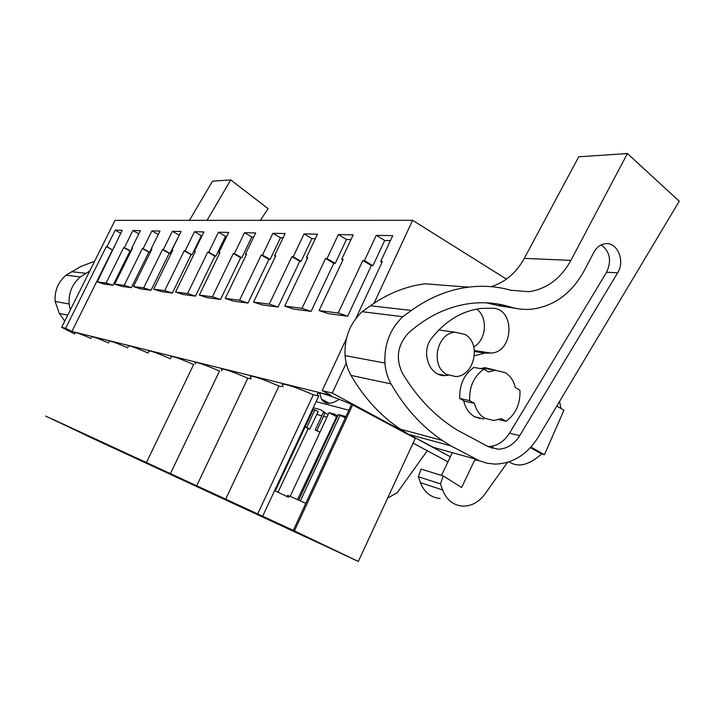 <?xml version="1.0" encoding="UTF-8"?>
<svg xmlns="http://www.w3.org/2000/svg" width="715" height="715" viewBox="0 0 715 715"><rect width="100%" height="100%" fill="white"/><g stroke="black" fill="none" stroke-linecap="round" stroke-linejoin="round"><path stroke-width="1.07" d="M74.718 333.977L61.669 327.309L115.026 220.354L412.618 220.318L374.061 303.24M319.623 393.044L321.518 399.14C325.173 404.627 331.09 404.663 339.276 399.256M350.895 404.046L351.253 404.994M493.189 445.954L492.135 448.323M71.893 331.474L65.628 328.274L106.312 246.621L112.434 249.982L71.893 331.474L331.17 395.467L322.188 390.64L332.287 393.089L346.203 363.157M61.669 327.309L65.628 328.274M316.79 414.396L321.804 415.799M323.466 416.255L326.934 417.229M335.317 419.571L335.916 419.732M447.974 461.845L413.064 443.112M450.396 456.787L414.843 437.616M407.47 433.63L332.287 393.089M75.093 333.208C73.985 331.599 79.285 333.36 90.984 338.463M91.52 337.373C90.26 335.576 95.962 337.444 108.635 342.977M109.189 341.859C107.724 339.84 113.891 341.833 127.672 347.848M128.226 346.712C126.537 344.433 133.169 346.543 148.112 353.049L148.273 353.094M148.818 351.977C146.843 349.403 153.886 351.592 169.938 358.555L170.653 358.733M171.153 357.706C168.838 354.783 176.337 357.062 193.658 364.534L146.414 462.56L52.275 419.044M195.463 363.971C192.728 360.637 200.754 362.997 219.523 371.049L170.411 473.643L146.414 462.56M222.025 370.844C218.781 367.018 227.388 369.467 247.837 378.19L250.92 378.968M251.171 378.432C247.301 374.008 256.569 376.546 278.975 386.037L281.37 386.645M283.292 386.833C278.644 381.694 288.663 384.321 313.367 394.707L318.702 396.047C313.438 390.238 324.395 393 351.557 404.332L415.272 438.322L358.331 561.454L322.787 544.839M345.309 417.837L338.32 414.539L345.89 416.586M290.165 496.425L329.043 412.689L334.656 414.217L337.712 415.844M329.043 412.689L336.658 416.729L297.503 499.579M324.95 413.064L328.239 414.423M325.111 412.725L323.448 412.269L315.181 430.037L316.834 430.537L325.111 412.725L320.436 409.695L313.25 407.747M314.868 409.927L318.104 411.634L309.792 429.125L306.69 427.472L314.868 409.927L312.58 409.177M355.784 318.595L382.364 261.565L380.693 261.476L392.732 235.664L376.269 235.333L364.444 260.6L362.845 260.51L338.24 313.036L319.096 310.56L343.164 259.447L341.663 259.366L353.192 234.878L338.356 234.583L327.023 258.571L325.584 258.49L302.007 308.353L284.731 306.118L307.808 257.534L306.44 257.454L317.505 234.171L304.072 233.912L293.195 256.739L291.89 256.667L269.269 304.116L253.593 302.096L275.749 255.8L274.515 255.729L285.142 233.537L272.916 233.296L262.459 255.076L261.27 255.014L239.534 300.273L225.252 298.432L246.559 254.218L245.433 254.156L255.657 232.947L244.485 232.732L234.413 253.557L233.331 253.503L212.409 296.77L199.342 295.081L219.863 252.77L218.826 252.717L228.675 232.42L218.433 232.214L208.726 252.172L207.725 252.118L187.562 293.552L175.559 292.006L195.356 251.448L194.4 251.394L203.909 231.928L194.471 231.74L185.105 250.894L184.184 250.84L164.727 290.603L153.671 289.173L172.78 250.223L171.895 250.179L181.074 231.472L172.36 231.303L163.306 249.714L162.466 249.66L143.67 287.877L133.437 286.554L151.911 249.097L151.097 249.052L159.972 231.052L151.893 230.9L143.143 248.614L142.357 248.579L124.178 285.356L114.695 284.132L132.561 248.042L131.81 248.007L140.399 230.668L132.901 230.516L124.419 247.605L123.686 247.569L106.088 283.015L97.267 281.88L122.202 230.31L115.213 230.167L107 246.666L106.312 246.621M322.188 390.64L346.4 338.713M506.47 279.127L412.618 220.318M560.971 408.533L559.55 401.446M556.779 406.075L563.921 410.258L544.455 454.669L541.63 453.954C528.93 465.206 518.107 467.825 509.151 461.81M316.093 401.642L348.849 410.195M390.408 240.642L384.706 240.49L372.935 265.685L371.335 265.587L347.669 316.218L328.346 313.671L319.096 310.56M350.967 239.605L346.489 239.489L335.21 263.406L333.762 263.317L311.088 311.391L293.642 309.086L284.731 306.118M315.369 238.667L311.919 238.578L301.087 261.35L299.773 261.27L278.019 307.021L262.182 304.93L253.593 302.096M283.086 237.818L280.495 237.746L270.082 259.482L268.885 259.411L247.971 303.053L233.537 301.149L225.252 298.432M253.682 237.04L251.814 236.996L241.786 257.775L240.696 257.713L220.56 299.433L207.35 297.69L199.342 295.081M226.78 236.334L225.52 236.299L215.859 256.211L214.849 256.149L195.445 296.126L183.308 294.517L175.559 292.006M202.068 235.682L201.335 235.664L192.013 254.772L191.084 254.719L172.36 293.07L161.17 291.595L153.671 289.173M179.304 235.083L170 253.45L169.151 253.396L151.053 290.263L140.703 288.896L133.437 286.554M143.143 248.614L149.632 252.216L151.178 249.097M149.632 252.216L148.836 252.172L131.337 287.662L121.738 286.393L114.695 284.132M124.419 247.605L130.72 251.081L132.15 248.194M130.72 251.081L129.987 251.037L113.033 285.24L104.113 284.061L97.267 281.88M107 246.666L112.434 249.982M52.258 419.088L87.436 435.909M87.4 435.98L322.778 544.866M106.088 283.015L113.033 285.24M113.882 247.032L114.445 247.345M115.213 230.167L120.737 233.242M170.411 473.643L294.455 530.905L358.331 561.454M69.963 427.543L45.581 416.05L69.963 427.543M255.818 513.459L293.82 531.281L255.818 513.459M197.787 486.638L231.544 502.493L197.787 486.638M191.727 483.832L159.356 468.611L191.727 483.832M317.8 542.113L276.598 522.817L317.8 542.113M86.506 435.194L61.079 423.209L86.506 435.194M144.394 461.953L115.195 448.207L144.394 461.953M104.327 443.425L77.747 430.904L104.327 443.425M108.662 445.436L136.181 458.395L108.662 445.436M225.404 499.401L261.172 516.185L225.404 499.401M149.489 464.303L179.822 478.576L149.489 464.303M530.405 447.644L541.63 453.954M530.932 447.072L544.455 454.669M464.902 334.406C481.696 343.182 474.376 376.492 455.616 376.546L446.768 374.437C430.001 366.107 436.695 332.832 455.249 332.216L464.902 334.406M506.14 421.305L501.447 418.641L493.77 420.5L484.833 418.239C479.577 415.138 476.127 410.187 474.492 403.367L464.589 401.24L459.799 398.532C459.2 385.099 463.865 374.731 473.813 367.43L483.814 369.155L488.586 371.943L495.281 370.245L505.201 372.631C510.367 375.822 513.727 380.782 515.292 387.512L519.939 390.229C520.511 403.51 515.908 413.869 506.14 421.305L498.873 419.651M387.655 498.051L397.245 492.707L427.266 450.736M294.455 530.905L352.799 404.645M293.302 530.378L351.557 404.332M318.702 396.047L262.736 516.069M257.686 513.933L313.367 394.707M380.693 261.476L382.033 262.28M376.269 235.333L384.706 240.49M364.444 260.6L372.935 265.685M362.845 260.51L371.335 265.587M338.24 313.036L347.669 316.218M483.814 369.155C473.786 376.546 469.076 387.038 469.675 400.632L474.492 403.367M469.675 400.632L459.799 398.532M305.797 503.333C290.129 496.201 284.472 493.931 288.815 496.514M124.178 285.356L131.337 287.662M131.81 248.007L132.418 248.346M132.901 230.516L138.826 233.841M123.686 247.569L129.987 251.037M143.67 287.877L151.053 290.263M151.097 249.052L151.75 249.41M151.893 230.9L158.274 234.484M142.357 248.579L148.836 252.172M164.727 290.603L172.36 293.07M171.895 250.179L172.61 250.572M172.36 231.303L179.018 235.074M163.306 249.714L170 253.45M162.466 249.66L169.151 253.396M187.562 293.552L195.445 296.126M194.4 251.394L195.168 251.823M194.471 231.74L201.335 235.664M185.105 250.894L192.013 254.772M184.184 250.84L191.084 254.719M212.409 296.77L220.56 299.433M218.826 252.717L219.657 253.19M218.433 232.214L225.52 236.299M208.726 252.172L215.859 256.211M207.725 252.118L214.849 256.149M239.534 300.273L247.971 303.053M245.433 254.156L246.335 254.674M244.485 232.732L251.814 236.996M234.413 253.557L241.786 257.775M233.331 253.503L240.696 257.713M196.714 485.78L247.837 378.19M269.269 304.116L278.019 307.021M274.515 255.729L275.507 256.31M272.916 233.296L280.495 237.746M262.459 255.076L270.082 259.482M261.27 255.014L268.885 259.411M225.663 499.15L278.975 386.037M277.965 492.233L308.192 428.634L309.792 429.125M306.69 427.472L305.091 426.989L313.259 409.481M275.266 490.964L305.091 426.989L308.192 428.634M316.834 430.537L319.963 432.209L315.181 430.037M302.007 308.353L311.088 311.391M306.44 257.454L307.539 258.097M304.072 233.912L311.919 238.578M293.195 256.739L301.087 261.35M291.89 256.667L299.773 261.27M300.398 500.875L339.965 415.415M298.682 500.107L338.32 414.539M341.663 259.366L342.869 260.081M338.356 234.583L346.489 239.489M327.023 258.571L335.21 263.406M325.584 258.49L333.762 263.317M288.476 497.238L274.587 490.651M207.055 220.345L230.731 179.921L268.134 208.691L260.314 220.336M70.347 309.899L69.149 304.018C68.443 293.043 72.179 284.016 80.357 276.946L89.75 271.012M189.466 220.345L212.534 181.127L230.731 179.921M64.743 321.133L59.282 313.385L55.144 301.399C54.456 290.764 58.085 282.023 66.03 275.177L81.063 266.355L94.595 261.306M66.03 275.177L80.357 276.946M449.529 451.871L433.639 447.429L408.596 434.354L400.534 429.241C380.738 416.005 364.221 398.058 350.994 375.393C347.597 369.441 345.613 362.836 345.05 355.596C344.272 337.891 349.966 323.26 362.121 311.695L370.406 305.77C387.673 293.57 405.906 286.241 425.112 283.784L468.227 287.189C482.947 285.348 497.193 286.375 510.984 290.281L528.903 291.702C546.859 288.967 560.864 278.519 570.919 260.358L627.421 153.546L679.25 201.237L538.136 437.258C527.143 454.669 512.718 463.615 494.887 464.115L486.835 463.186L479.104 460.648L450.718 445.803L442.362 440.458C421.859 426.614 404.753 407.765 391.051 383.91C387.539 377.636 385.492 370.683 384.92 363.05C384.152 344.38 390.104 328.936 402.768 316.709L411.393 310.444C429.366 297.547 448.314 289.798 468.227 287.189M479.47 460.809L474.76 459.861L461.622 487.532L443.282 475.984L440.449 483.876L442.585 489.936L420.438 482.661C424.29 492.331 430.841 497.595 440.109 498.471M488.095 446.589C496.871 446.249 504.003 441.772 509.509 433.174L606.597 272.227C611.79 260.743 610.02 251.626 601.288 244.879M488.506 446.804L498.06 449.217C506.944 448.895 514.165 444.364 519.742 435.632L617.635 272.808C625.536 260.787 617.072 241.33 604.836 243.797C600.216 244.602 596.56 247.435 593.87 252.315L584.155 270.762C571.803 293.186 554.518 305.966 532.317 309.094C524.81 309.881 517.401 309.157 510.081 306.923C497.56 303.062 484.582 301.891 471.149 303.383C448.663 306.1 427.865 315.878 408.739 332.734C397.469 344.889 395.377 358.412 402.465 373.302C417.22 397.817 435.507 416.765 457.323 430.144L488.506 446.804M515.935 308.388L499.839 305.922L486.236 302.82M495.531 370.227L485.172 367.68L480.471 368.582M463.74 400.757C465.313 408.077 468.906 413.395 474.51 416.711L483.653 419.017L475.171 417.068M448.296 375.214L445.803 375.545C429.581 377.368 420.062 352.039 431.851 337.981C445.722 320.606 462.248 310.739 481.436 308.38L492.993 308.237C515.595 309.103 513.558 352.549 490.946 353.067L484.842 353.076L474.438 355.748M491.116 286.661C505.237 282.291 516.293 272.862 524.274 258.392L578.739 156.782L627.421 153.546M467.842 287.153L466.386 286.778M362.121 311.695L402.768 316.709M442.362 440.458L400.534 429.241M408.596 434.354L450.718 445.803M494.172 303.482L492.197 303.92M479.148 418.534L479.443 418.043M476.691 309.077C488.229 317.254 486.45 340.027 473.795 346.918M502.001 304.813L498.239 305.439M507.534 462.328L484.797 494.217C478.746 502.288 471.355 506.256 462.605 506.113C453.167 505.246 446.491 499.856 442.585 489.936M443.282 475.984L421.099 469.085L418.329 476.762L440.449 483.876M418.329 476.762L420.438 482.661M451.978 453.462L441.486 475.421M85.952 273.327L71.482 271.682M69.149 304.018L55.144 301.399M67.719 315.181L59.282 313.385M476.637 459.45L433.639 447.429M519.742 435.632L509.509 433.174M510.081 306.923L499.839 305.922M606.597 272.227L617.635 272.808M524.274 258.392L570.919 260.358M411.393 310.444L370.406 305.77M384.92 363.05L345.05 355.596M391.051 383.91L350.994 375.393M488.765 353.067L474.465 350.886M455.249 332.216L438.796 330.008M495.281 370.245L482.473 368.046M321.518 399.14L329.311 403.305M488.175 446.634L498.069 449.217M474.438 350.547L490.946 353.067M474.51 351.494L484.842 353.076M438.081 374.097L445.794 375.545"/></g></svg>
